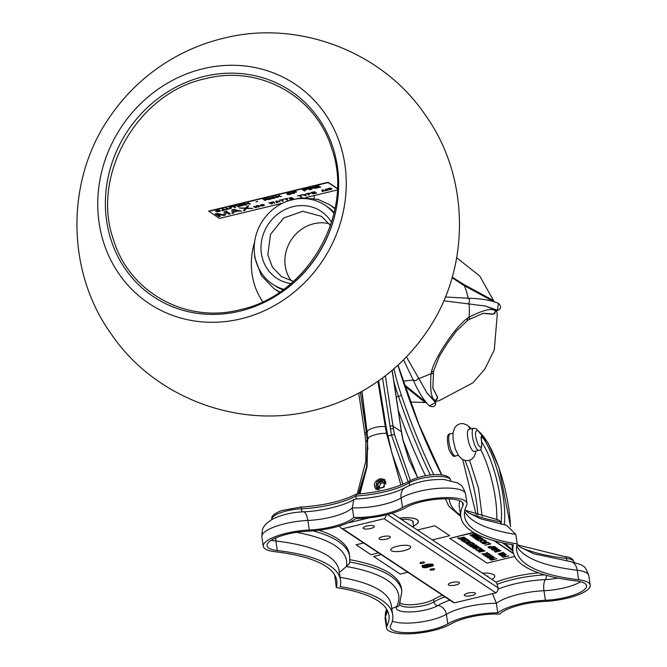 <?xml version="1.0" encoding="UTF-8"?>
<svg xmlns="http://www.w3.org/2000/svg" width="667" height="667" viewBox="0 0 667 667"><rect width="100%" height="100%" fill="white"/><g stroke="black" fill="none" stroke-linecap="round" stroke-linejoin="round"><path stroke-width="1" d="M517.233 543.905A189.069 53.001 171.4 0 0 516.725 550.792A189.069 53.001 171.4 0 0 578.664 579.756A35.276 9.888 -8.6 0 1 590.22 585.167A35.276 9.888 -8.6 0 1 544.214 601.459A35.301 9.897 171.4 0 0 499.75 614.132A35.301 9.897 171.4 0 0 450.984 623.953A35.276 9.888 -8.6 0 1 412.473 633.65A35.276 9.888 -8.6 0 1 386.543 628.022A35.276 9.888 -8.6 0 1 386.918 626.013A189.069 53.001 171.4 0 0 388.961 615.266A189.069 53.001 171.4 0 0 336.276 587.56A189.069 53.001 171.4 0 0 336.785 580.674A189.069 53.001 171.4 0 0 274.846 551.701A35.276 9.888 -8.6 0 1 263.282 546.298A35.276 9.888 -8.6 0 1 309.296 529.998A35.301 9.897 171.4 0 0 353.76 517.334A35.301 9.897 171.4 0 0 402.518 507.512A35.276 9.888 -8.6 0 1 441.037 497.815A35.276 9.888 -8.6 0 1 466.967 503.443A35.276 9.888 -8.6 0 1 466.592 505.444A189.069 53.001 171.4 0 0 464.549 516.2A189.069 53.001 171.4 0 0 517.233 543.905L515.791 534.367L506.52 525.271L480.557 518.793L467.817 512.373L464.924 509.821M462.89 505.794A31.499 8.829 -8.6 0 0 463.232 504.002A31.499 8.829 -8.6 0 0 440.078 498.983A31.499 8.829 -8.6 0 0 405.686 507.637A39.078 10.955 -8.6 0 1 355.694 518.609A39.078 10.955 -8.6 0 1 308.104 531.182A31.499 8.829 -8.6 0 0 267.017 545.731A31.499 8.829 -8.6 0 0 277.339 550.558A192.846 54.06 -8.6 0 1 340.52 580.107A192.846 54.06 -8.6 0 1 340.137 586.626A192.846 54.06 -8.6 0 1 392.696 614.699A192.846 54.06 -8.6 0 1 390.612 625.663A31.499 8.829 -8.6 0 0 390.278 627.455A31.499 8.829 -8.6 0 0 413.432 632.483A31.499 8.829 -8.6 0 0 447.824 623.82A39.078 10.955 -8.6 0 1 497.815 612.848A39.078 10.955 -8.6 0 1 545.406 600.283A31.499 8.829 -8.6 0 0 586.485 585.726A31.499 8.829 -8.6 0 0 576.171 580.899A192.846 54.06 -8.6 0 1 512.99 551.359A192.846 54.06 -8.6 0 1 513.365 544.839A192.846 54.06 -8.6 0 1 460.814 516.767A192.846 54.06 -8.6 0 1 462.89 505.794L462.381 502.393M336.276 587.56L334.776 575.071M353.76 517.334L352.318 507.787L353.843 499.491L354.802 499.174C376.613 497.757 393.405 493.88 405.202 487.56A12.615 9.972 59.3 0 0 401.075 497.974A35.276 9.888 -8.6 0 1 439.595 488.269A35.276 9.888 -8.6 0 1 465.524 493.897L466.967 503.443M356.236 499.116L355.769 496.031L356.428 494.33M500.959 524.27L500.583 521.844L498.783 520.043L465.399 510.322M300.367 507.195A2.493 0.859 87.5 0 1 300.617 507.07C323.153 505.678 341.621 501.417 356.028 494.272L356.145 494.239C378.939 492.388 396.932 487.885 410.105 480.724A2.493 1.976 59.3 0 0 409.288 482.783A22.67 6.353 -8.6 0 1 434.034 476.555A22.67 6.353 -8.6 0 1 450.692 480.165L450.725 480.382M497.815 612.848L496.373 603.31L492.546 593.672M339.353 572.394L346.406 566.533A201.684 56.537 171.4 0 0 296.498 532.341M538.527 572.87A51.684 14.491 171.4 0 0 495.906 582.158M313.09 530.865A205.461 57.595 171.4 0 1 349.741 556.703L349.375 554.277A205.461 57.595 171.4 0 0 318.893 530.248M442.404 595.214A51.684 14.491 171.4 0 0 433.633 599.45A18.893 5.294 -8.6 0 1 415.866 604.394A18.893 5.294 -8.6 0 1 400.267 603.093M349.825 562.056A205.461 57.595 171.4 0 1 401.909 591.304L401.542 588.869A205.461 57.595 171.4 0 0 349.958 559.713M413.482 526.096A21.544 6.036 171.4 0 0 416.808 519.451A21.544 6.036 171.4 0 0 399.391 518.101M349.741 556.703L349.666 563.14L346.406 566.533A201.684 56.537 171.4 0 1 396.548 606.92A8.838 8.321 26.7 0 0 391.821 608.904M376.105 489.27C372.82 484.801 374.137 481.282 380.065 478.706L384.309 479.29L384.284 486.977L375.788 489.086M382.55 377.956L391.471 435.051L408.187 481.799M360.355 392.213L366.675 434.075L367.892 449.308M366.7 466.4L358.354 494.089M510.43 526.638A65.558 18.618 76.4 0 0 477.339 430.332C474.612 431.157 474.862 435.951 478.089 444.722C481.257 449.183 482.316 447.34 481.282 439.194A3.135 0.892 -103.6 0 1 482.083 436.685A55.411 15.741 -103.6 0 1 504.235 524.879M480.582 449.316A52.918 15.033 -103.6 0 1 496.732 519.676M468.909 429.406A11.331 3.218 76.4 0 0 468.434 441.17A11.331 3.218 76.4 0 0 474.22 451.426L478.931 450.283A11.331 3.218 76.4 0 1 473.153 440.028A11.331 3.218 76.4 0 1 473.62 428.264L468.909 429.406M392.104 370.352L401.409 431.749A158.721 145.539 -56.5 0 0 401.526 432.433A158.721 145.539 -56.5 0 0 401.868 434.559A158.721 145.539 -56.5 0 0 402.76 439.345L417.592 477.605M401.476 432.158A2.493 0.7 171.4 0 0 401.559 431.933A2.493 0.7 171.4 0 0 401.417 431.749L393.013 426.188A158.721 145.539 -56.5 0 0 393.13 426.872A158.721 145.539 -56.5 0 0 393.463 428.906A158.721 145.539 -56.5 0 0 394.606 434.909L410.388 480.557M398.282 410.422A282.233 80.157 76.4 0 0 425.463 475.754M366.358 431.908L364.857 432.975M399.441 518.134A21.419 6.003 -8.6 0 1 416.675 519.476A21.419 6.003 -8.6 0 1 413.473 526.046M413.023 523.078A16.392 4.594 171.4 0 0 413.257 522.044A16.392 4.594 171.4 0 0 401.376 519.418M482.433 573.153A17.901 5.019 -8.6 0 1 491.896 579.431M488.002 576.855L487.894 576.113L486.71 575.996M339.495 525.955A5.061 4.636 -56.5 0 0 341.179 528.097A5.061 4.636 -56.5 0 0 342.696 528.723L454.494 602.851L495.906 592.855A5.061 4.636 123.5 0 0 498.032 587.877L498.024 587.81A5.119 1.451 76.4 0 0 495.589 581.882L392.096 513.256M454.494 602.851A5.061 4.636 123.5 0 1 452.976 602.218L341.179 528.097M368.976 517.867L347.849 522.97M431.999 564.29A2.56 0.717 -8.6 0 1 432.099 564.282L423.078 565.499M342.696 528.723L384.109 518.726A5.061 4.636 -56.5 0 0 386.26 514.849M459.188 582.458A5.67 1.592 -8.6 0 1 459.505 582.883A5.67 1.592 -8.6 0 1 454.977 585.159A5.67 1.592 -8.6 0 1 448.624 585.009A5.67 1.592 -8.6 0 1 448.299 584.584A5.67 1.592 -8.6 0 1 452.835 582.308A5.67 1.592 -8.6 0 1 459.188 582.458M475.154 593.046A5.67 1.592 -8.6 0 1 475.479 593.472A5.67 1.592 -8.6 0 1 470.952 595.748A5.67 1.592 -8.6 0 1 464.599 595.598A5.67 1.592 -8.6 0 1 464.274 595.172A5.67 1.592 -8.6 0 1 468.801 592.896A5.67 1.592 -8.6 0 1 475.154 593.046M374.004 525.98A5.67 1.592 -8.6 0 1 374.329 526.405A5.67 1.592 -8.6 0 1 369.801 528.681A5.67 1.592 -8.6 0 1 363.44 528.531A5.67 1.592 -8.6 0 1 363.123 528.106A5.67 1.592 -8.6 0 1 367.65 525.829A5.67 1.592 -8.6 0 1 374.004 525.98M389.978 536.568A5.67 1.592 -8.6 0 1 390.303 537.002A5.67 1.592 -8.6 0 1 385.768 539.269A5.67 1.592 -8.6 0 1 379.415 539.119A5.67 1.592 -8.6 0 1 379.098 538.694A5.67 1.592 -8.6 0 1 383.625 536.418A5.67 1.592 -8.6 0 1 389.978 536.568M422.128 565.291C427.647 566.308 430.932 565.849 431.991 563.898M422.103 566.6L423.228 567.375L425.955 567.692A5.211 1.459 -8.6 0 1 422.803 567.434L422.111 566.717L422.711 565.691M384.109 518.726L495.906 592.855M425.955 567.692L432.783 565.975L433.475 564.999C432.683 564.057 430.348 563.865 426.48 564.424L422.469 565.849L422.803 567.434M433.392 564.874L422.111 566.566M431.065 564.14L424.237 565.024M432.9 565.891L422.795 567.208M432.049 564.265L423.245 565.416M410.063 546.165A10.08 2.826 -8.6 0 1 410.639 546.923A10.08 2.826 -8.6 0 1 402.576 550.975A10.08 2.826 -8.6 0 1 391.271 550.7A10.08 2.826 -8.6 0 1 390.695 549.942A10.08 2.826 -8.6 0 1 398.758 545.898A10.08 2.826 -8.6 0 1 410.063 546.165M423.011 563.248A2.309 0.65 171.4 0 0 424.479 562.289A2.309 0.65 171.4 0 0 421.469 562.231A2.309 0.65 171.4 0 0 419.968 562.973A2.309 0.65 171.4 0 0 423.011 563.248M431.566 568.918A2.309 0.65 -8.6 0 1 434.567 568.984A2.309 0.65 -8.6 0 1 433.1 569.943A2.309 0.65 -8.6 0 1 430.065 569.668A2.309 0.65 -8.6 0 1 431.566 568.918M385.926 484.009L384.059 480.774L385.893 484.15M384.059 480.774L383.05 480.073A5.211 4.777 -56.5 0 0 376.555 483.308A5.211 4.777 -56.5 0 0 379.281 489.736M383.242 487.46L384.484 484.067L382.333 481.482L378.948 482.299L377.705 485.701L379.848 488.277L383.242 487.46M380.515 488.119L377.705 485.701M379.381 486.81L380.624 483.408L378.948 482.299M380.624 483.408L384.017 482.591M378.364 489.803L376.822 481.983L385.167 480.057M383.05 480.073L386.043 482.008M377.214 489.678L375.821 485.759M443.763 300.775L485.576 306.061L495.273 309.897L495.398 311.181C492.705 307.695 483.925 309.663 469.068 317.092L467.617 318.084C455.344 326.747 434.684 357.529 431.374 372.044L431.007 373.753A2.493 1.342 9.9 0 0 433.233 372.803L433.233 372.803A2.493 1.342 9.9 0 0 433.225 372.503M437.485 397.565A2.493 0.759 166.1 0 0 437.552 397.307L435.859 400.292A2.493 0.667 -107.1 0 1 435.593 400.217A80.974 74.254 123.5 0 1 434.359 400.584L427.088 393.13L406.445 356.845M493.964 301.717L464.315 285.684A66.892 61.339 123.5 0 1 468.159 298.232C481.224 298.541 491.321 300.25 498.449 303.352L497.432 310.238L485.576 306.061M498.449 303.352C501.517 306.311 501.301 308.638 497.79 310.33L497.79 310.33A3.585 1.051 -103.6 0 1 497.432 310.238L495.506 310.705M492.479 314.149L493.238 314.04A2.493 0.767 81.8 0 0 493.438 314.09A2.493 0.767 81.8 0 0 493.663 313.932M482.825 313.357L492.071 314.207M426.088 402.301L404.319 384.676M432.766 387.619L437.427 397.132A2.493 2.268 -51.4 0 1 435.593 400.217C431.441 399.791 429.907 390.97 431.007 373.753L418.442 378.773M452.218 277.189L464.265 284.709A2.493 0.667 -62.1 0 1 464.315 285.684L452.051 277.772M461.822 284.167L462.564 284.701M493.955 301.684A2.493 2.251 -58.8 0 0 492.988 300.308L464.265 284.709M468.751 319.61A2.493 1.334 -122.2 0 0 469.034 319.501L483.283 313.257L493.238 314.04A2.493 2.268 -61.4 0 0 495.398 311.181A80.974 74.254 123.5 0 0 495.273 309.897M467.617 318.084L467.325 320.544L469.034 319.501A2.493 1.334 -122.2 0 0 469.068 317.092A66.892 61.339 -56.5 0 0 468.968 303.543M431.374 372.044L433.55 371.144L439.436 356.145L447.249 343.505L456.161 331.307L467.6 320.443M426.555 402.534L424.654 402.101A2.493 2.251 -54.1 0 0 426.221 402.468M437.269 396.173L437.552 397.307A2.493 0.759 166.1 0 0 437.427 397.132L432.85 388.086L433.55 371.144M435.176 400.342L435.493 402.451L429.54 406.011C433.392 407.504 435.451 406.411 435.726 402.743L435.726 402.743A3.585 1.034 171.5 0 0 435.493 402.451L427.088 393.13M429.54 406.011L429.54 406.011C423.912 400.642 418.476 391.979 413.215 380.04L403.56 359.796M434.359 400.584L434.851 400.433M203.101 68.726A131.766 120.819 -56.5 0 0 99.2 223.412A131.766 120.819 -56.5 0 0 240.929 318.843A131.766 120.819 123.5 0 0 344.831 164.157A131.766 120.819 123.5 0 0 203.101 68.726M334 213.373A47.382 43.447 -56.5 0 0 325.054 205.253A47.382 43.447 -56.5 0 0 275.563 207.362A47.382 43.447 -56.5 0 0 254.711 255.394A47.382 43.447 -56.5 0 0 272.686 284.234L274.862 285.668A47.382 43.447 -56.5 0 0 282.966 289.803M272.686 284.234A47.382 43.447 -56.5 0 0 283.65 289.311M334.184 212.556A47.382 43.447 -56.5 0 0 327.222 206.695L325.054 205.253M290.945 283.567A40.145 36.81 123.5 0 1 261.447 253.768A40.145 36.81 123.5 0 1 286.201 209.004A40.145 36.81 123.5 0 1 331.541 222.328M293.48 281.349L281.541 276.655L272.378 267.175L267.817 254.644L270.56 234.325L283.692 218.001L302.826 211.256L321.519 216.358L330.49 225.529M329.231 223.687A36.176 33.167 -56.5 0 0 285.276 266.216A36.176 33.167 -56.5 0 0 291.296 280.907M417.367 530.015L434.826 525.804L449.733 535.684L432.274 539.895M378.531 552.86L370.96 554.686L356.053 544.806L363.623 542.98M407.812 572.278L400.242 574.104L373.62 556.453L381.19 554.627M337.319 188.394L328.081 182.266L208.721 211.064L219.418 218.426L282.591 203.185M305.644 197.624L337.252 190.003M337.31 188.661L328.131 182.575L208.771 211.364M220.935 210.864L216.817 211.514L216.225 210.805L218.893 209.93L215.374 211.089L217.484 211.856L220.935 210.864M226.963 209.68L222.153 209.029L222.286 210.805L225.279 209.621L226.963 209.68M231.516 208.154L230.098 207.112L229.398 207.279L230.774 208.296L229.506 208.838L225.896 208.129L227.947 209.171L231.516 208.154M235.693 205.961L231.04 206.887L233.117 206.578L234.909 207.762L235.609 207.595L233.817 206.411L235.693 205.961M238.411 206.92L239.12 206.745L237.11 205.419L236.41 205.594L238.411 206.92M240.854 204.519L238.694 205.311L239.695 206.186L244.139 205.111L243.071 204.41L240.854 204.519M245.656 205.169L246.365 205.002L244.614 203.844L250.333 204.044L248.332 202.718L247.632 202.885L249.333 204.01L244.714 203.585L243.655 203.844L245.656 205.169M255.945 201.843L257.796 201.592L255.945 201.843M265.758 200.317L264.866 199.725L269.501 199.416L267.467 199.024L267.851 198.433L265.866 198.483L263.056 199.166L265.057 200.492L265.758 200.317M270.435 199.191L271.135 199.024L269.135 197.699L268.434 197.866L270.435 199.191M302.443 189.661L304.444 190.987L305.144 190.82L304.21 190.195L307.245 189.47L303.402 189.661L306.653 188.644L302.443 189.661M309.588 189.745L310.288 189.578L308.287 188.252L307.587 188.419L309.588 189.745M273.612 196.965L270.835 197.557L275.054 197.499L271.519 198.433L273.712 198.407L275.93 197.449L271.719 197.615L273.612 196.965M277.33 197.532L278.031 197.357L277.355 196.907L277.872 196.515L281.541 196.515L278.239 196.231L279.54 195.189L277.013 196.682L276.03 196.031L275.329 196.206L277.33 197.532M288.886 192.93L286.735 193.722L287.735 194.597L289.953 194.489L292.171 193.522L291.112 192.821L288.886 192.93M293.697 193.58L294.397 193.413L293.455 192.796L296.498 192.063L292.646 192.254L296.156 191.412L291.696 192.254L293.697 193.58M311.923 189.186L311.03 188.594L313.015 188.111L315.666 188.286L313.632 187.886L314.182 187.41L313.248 187.21L309.221 188.027L311.222 189.353L311.923 189.186M320.81 187.043L317.042 187.719L316.366 187.269L319.401 186.535L315.558 186.727L318.809 185.718L314.599 186.727L316.6 188.061L320.81 187.043M225.621 214.999L225.746 212.123L228.898 214.215L230.298 213.874L226.296 211.222L224.195 211.731L224.262 214.949L217.175 213.423L215.074 213.924L219.076 216.583L220.485 216.241L217.334 214.157L223.753 215.458L225.621 214.999M241.521 211.172L233.775 209.413L231.908 209.872L232.166 213.423L233.567 213.09L233.483 212.181L238.161 211.055L241.521 211.172M246.448 208.521L252.735 208.463L246.723 208.062L248.733 205.811L247.332 206.145L245.681 208.012L239.386 208.062L245.314 208.404L243.388 210.714L244.789 210.38L246.448 208.521M255.845 207.712L256.436 207.57L254.435 206.245L253.543 206.728L255.845 207.712M256.045 206.587L258.387 207.062L260.147 206.253L257.662 205.503L256.095 205.995L256.045 206.587M260.305 205.369L262.139 206.045L264.524 205.194L262.665 204.41L260.305 205.369M271.561 203.919L272.353 203.727L271.527 202.468L274.737 203.152L273.537 201.634L272.936 201.776L273.87 202.943L271.544 202.118L270.752 202.309L271.486 203.518L268.759 202.785L271.561 203.919M280.307 201.809L275.921 201.059L276.33 202.768L278.806 201.709L280.307 201.809M283.1 199.516L279.106 200.292L280.907 200.05L282.7 201.234L283.292 201.092L281.507 199.908L283.1 199.516M287.677 198.416L283.683 199.191L285.484 198.941L287.277 200.133L287.869 199.983L286.085 198.799L287.677 198.416M291.329 197.69L288.953 198.182L292.705 198.241L289.703 199.041L291.654 199.074L293.472 198.216L289.978 198.324L291.329 197.69M301.501 195.081L297.507 195.848L299.308 195.606L301.1 196.798L301.701 196.648L299.908 195.464L301.501 195.081M305.253 194.872L305.861 193.839L304.786 194.831L302.084 194.747L305.678 195.689L306.27 195.548L305.253 194.872M310.98 193.18L306.662 193.647L308.663 194.972L309.255 194.831L308.362 194.23L310.98 193.18M316.717 193.03L313.482 193.58L312.798 193.13L315.383 192.505L311.989 192.588L314.716 191.704L311.139 192.563L313.14 193.889L316.717 193.03M326.263 190.72L321.878 189.97L322.286 191.687L322.77 191.104L326.263 190.72M327.655 190.387L328.256 190.245L326.255 188.919L325.363 189.403L327.655 190.387M329.281 189.57L331.04 189.57L331.983 188.844L330.674 188.161L328.539 188.369L327.589 188.903L328.189 189.295L331.441 188.936L329.281 189.57M331.966 188.828L330.565 189.495M328.748 189.153L327.589 188.919M331.416 188.911L331.174 188.503L329.74 189.036M330.69 188.436L330.082 188.127M329.089 188.236L328.147 188.836M222.886 210.047L222.795 209.029L224.996 209.538L222.886 210.047M239.753 205.052L242.054 204.577L243.397 205.253L240.72 206.02L239.428 205.478L239.753 205.052M267.142 198.908L264.616 199.558L263.974 199.133L267.142 198.908M287.785 193.472L290.087 192.988L291.429 193.663L288.753 194.43L287.469 193.889L287.785 193.472M313.307 187.777L310.772 188.419L310.138 188.002L313.307 187.777M233.375 211.898L233.183 209.872L237.585 210.889L233.375 211.898M256.578 206.495L257.779 205.669L259.621 206.261L258.271 206.895L256.578 206.495M261.256 205.636L260.947 204.977L262.148 204.611L263.999 205.203L261.256 205.636M276.747 202.051L276.488 201.075L278.539 201.626L276.747 202.051M310.255 193.505L308.104 194.064L307.47 193.638L310.255 193.505M322.703 190.97L322.444 189.987L324.487 190.537L322.703 190.97M330.632 188.402L329.506 189.095L328.114 188.894L330.632 188.402M216.15 210.905L219.535 209.938M220.852 210.722L217.459 211.672L215.408 211.005M222.92 210.038L222.269 210.622M226.555 209.588L224.921 209.521M222.861 209.863L222.77 208.879M224.596 209.446L222.836 208.863M230.715 208.154L229.581 207.237M231.457 208.054L228.556 208.988L226.08 208.087M235.401 207.454L233.091 206.395L231.216 206.845M235.484 205.82L234 206.361M238.903 206.612L236.593 205.544M244.08 205.011L240.712 206.061L238.661 205.394M243.338 205.111L242.029 204.394L239.411 205.303M250.125 203.902L244.906 203.869M249.024 203.802L247.816 202.843M246.156 204.861L243.839 203.802M256.128 201.801L257.587 201.451M269.068 199.333L266.825 199.066L265.049 199.683M265.549 200.183L263.24 199.116M265.925 198.474L264.157 199.091M267.217 198.649L266.767 198.357M270.927 198.883L268.618 197.824M275.071 197.515L270.877 197.524M275.855 197.39L271.878 198.341M274.02 196.757L271.669 197.415M280.965 196.465L277.847 196.331L277.464 196.823M279.173 195.273L278.447 196.073M277.822 197.224L275.513 196.156M292.113 193.422L288.744 194.472L286.702 193.814M291.371 193.522L290.062 192.805L287.444 193.713M296.29 191.921L293.638 192.746M295.948 191.271L292.83 192.213M294.189 193.272L291.871 192.213M307.037 189.328L304.394 190.153M306.695 188.678L303.585 189.62M304.936 190.679L302.626 189.62M310.08 189.445L307.77 188.377M315.233 188.194L312.99 187.927L311.214 188.544M311.714 189.044L309.405 187.986M312.089 187.335L310.322 187.952M313.382 187.51L312.923 187.227M319.193 186.393L316.55 187.227M318.851 185.743L315.733 186.685M320.602 186.902L316.575 187.877L314.782 186.685M230.09 213.74L228.864 214.032L225.713 211.939L225.596 214.824L223.728 215.274L217.684 214.224M220.268 216.108L219.051 216.4L215.258 213.882M241.112 211.08L238.127 210.872L233.458 211.998L233.542 212.906L232.158 213.24M233.35 211.714L233.15 209.688L237.185 210.789M248.491 205.87L246.873 207.896M245.148 208.396L239.987 207.921M252.126 208.421L246.415 208.337L244.764 210.197L243.588 210.48M256.228 207.429L253.635 206.62M257.854 206.903L255.911 206.253M260.105 206.128L258.863 206.787M257.154 205.594L256.47 206.211M259.546 206.17L258.171 205.478M262.231 205.853L260.288 205.194M264.482 205.069L263.24 205.728M261.531 204.536L260.847 205.161M263.924 205.111L262.548 204.419M274.612 202.993L271.652 202.51M273.678 202.701L273.036 201.751M271.344 203.285L270.819 202.293M272.244 203.568L269.026 202.726M276.88 202.451L276.305 202.585L275.938 201.059M279.932 201.709L278.464 201.601M278.164 201.526L276.53 200.909M279.29 200.25L280.882 199.867L283.083 200.95M282.891 199.383L281.691 199.858M283.867 199.15L285.459 198.766L287.66 199.85M287.46 198.274L286.26 198.758M292.738 198.266L289.003 198.141M293.413 198.174L290.037 198.966M291.654 197.499L289.695 198.066M297.69 195.815L299.283 195.423L301.492 196.515M301.292 194.939L300.092 195.423M306.061 195.406L302.601 194.622M305.703 193.872L305.319 194.756M309.046 194.689L306.837 193.597M310.947 193.155L308.546 194.189M309.096 193.063L307.654 193.597M315.174 192.363L312.981 193.08M314.766 191.729L312.173 192.546M316.508 192.888L313.106 193.713L311.314 192.521M322.836 191.362L322.261 191.504L321.894 189.97M325.888 190.629L324.42 190.52M324.12 190.437L322.486 189.828M328.047 190.103L325.446 189.295M280.99 203.568A72.028 66.05 -56.5 0 0 279.281 204.952M254.594 242.188A72.028 66.05 -56.5 0 0 262.715 301.726M313.915 198.391A4.486 4.11 -56.5 0 0 314.099 195.589M473.312 534.701L473.762 534.025L475.187 534.325L474.937 534.917L475.996 534.317L473.628 533.833L472.328 534.375L472.178 535.242L470.927 535.276L470.777 534.634L469.91 535.142L472.978 535.234L473.312 534.701L471.519 535.401L469.96 535.101M473.036 534.35L474.179 533.817L475.171 534.309M475.93 534.192L474.846 534.692M513.432 553.368L494.539 540.837M473.453 532.366L450.058 538.327M514.691 556.436L487.027 563.115L449.758 538.402L473.837 532.591M493.83 540.637L513.54 553.71M491.471 558.721L490.128 559.346L491.22 560.172L496.832 558.821L494.072 559.254L491.471 558.721M494.956 557.579L489.811 558.587L493.288 556.47L487.677 557.82L492.696 556.837L489.345 558.929L494.956 557.579M489.853 556.245L491.287 555.144L489.128 556.303L485.676 556.495L488.778 556.503L487.344 557.604L489.378 556.47L492.955 556.245L489.853 556.245M487.852 554.919L489.286 553.818L487.127 554.977L483.675 555.169L486.777 555.177L485.343 556.278L487.377 555.144L490.954 554.919L487.852 554.919M485.843 553.585L487.277 552.484L485.126 553.652L481.674 553.843L484.776 553.843L483.342 554.944L485.376 553.818L488.953 553.593L485.843 553.585M484.942 550.942L479.081 552.126L484.942 550.942M484.359 550.55L479.214 551.567L482.691 549.45L477.08 550.8L482.108 549.816L478.748 551.909L484.359 550.55M479.94 548.374L479.548 548.658L481.024 549.091L480.198 549.516L477.088 550.042L476.555 549.158L475.621 549.716L477.464 550.292L481.007 549.516L481.691 548.783L479.94 548.374M478.731 546.823L473.787 548.616L480.398 547.924L478.547 547.991L477.714 547.44L478.731 546.823M478.397 546.598L473.253 547.615L476.73 545.489L471.119 546.848L476.146 545.856L472.786 547.949L478.397 546.598M469.693 545.798L470.785 546.623L476.396 545.273L474.02 544.447L469.693 545.798M472.895 542.946L472.178 543.121L473.428 543.947L471.519 544.414L470.435 543.688L469.718 543.863L470.802 544.58L469.251 544.956L467.284 544.305L468.784 545.298L474.395 543.947L472.895 542.946M466.9 543.071L466.075 543.497L467.617 543.772L469.36 543.196L469.476 542.304L470.927 542.288L471.01 543.105L472.061 542.504L469.701 542.021L468.401 542.563L468.559 543.313L466.9 543.071M468.259 540.637L467.625 540.754L469.343 541.354L468.526 541.779L465.408 542.304L464.882 541.412L463.94 541.979L465.783 542.554L468.776 541.946L470.102 541.204L468.259 540.637M467.225 539.186L466.508 539.361L467.759 540.187L465.849 540.654L464.766 539.928L464.049 540.103L465.132 540.82L463.582 541.195L461.614 540.545L463.115 541.537L468.726 540.187L467.225 539.186M466.892 538.969L461.747 539.978L465.216 537.86L459.613 539.211L464.632 538.227L461.281 540.32L466.892 538.969M458.287 537.802L457.695 537.944L459.28 538.994L459.871 538.853L459.204 538.402L464.215 537.193L458.954 538.244L458.287 537.802M508.763 555.944L505.886 556.411L504.802 555.686L504.094 555.861L505.177 556.578L503.618 556.953L501.659 556.295L503.16 557.295L508.763 555.944M500.317 555.411L502.593 555.736L506.353 554.452L503.994 553.96L501.009 554.686L500.317 555.411M504.677 553.235L502.176 553.835L501.467 553.368L503.343 552.343L498.232 553.918L499.316 554.752L504.677 553.235M494.305 551.317L495.398 552.151L501.009 550.8L498.633 549.975L494.305 551.317M497.34 548.366L492.396 550.158L499.008 549.466L497.157 549.541L496.323 548.983L497.34 548.366M495.839 547.365L490.837 548.049L495.006 546.815L489.395 548.166L495.406 547.624L491.396 549.5L497.007 548.141L492.338 549.041L495.839 547.365M488.511 546.723L487.969 547.115L489.061 547.949L494.672 546.598L488.511 546.723M484.934 545.214L490.795 544.022L489.295 543.03L488.577 543.196L489.828 544.03L484.934 545.214M482.349 543.497L484.617 543.813L488.377 542.529L486.018 542.046L483.033 542.763L482.349 543.497M484.534 540.629L484.15 540.912L485.618 541.346L484.792 541.771L481.682 542.296L481.149 541.412L480.215 541.971L482.058 542.546L485.601 541.771L486.285 541.037L484.534 540.629M483.325 539.078L478.381 540.87L484.992 540.178L483.15 540.245L482.316 539.695L483.325 539.078M476.396 539.011L475.796 539.153L477.38 540.203L477.981 540.062L477.314 539.62L482.324 538.411L477.063 539.453L476.396 539.011M481.074 537.577L475.212 538.769L481.074 537.577M473.878 537.885L476.155 538.202L479.915 536.918L477.555 536.435L474.571 537.152L473.878 537.885M478.489 535.868L473.345 536.885L476.822 534.759L471.21 536.11L476.238 535.126L472.878 537.218L478.489 535.868M492.321 558.854L493.355 559.43L491.571 559.863L490.779 559.338L492.321 558.854M478.031 548.082L474.437 548.607L477.28 547.582L478.031 548.082M475.429 545.281L471.252 546.29L470.452 545.648L474.029 544.672L475.429 545.281M501.659 555.544L501.1 554.961L503.602 554.244L505.594 554.594L501.659 555.544M500.417 553.427L501.459 554.01L499.666 554.444L498.874 553.918L500.417 553.427M500.042 550.8L495.864 551.809L495.064 551.175L498.641 550.2L500.042 550.8M496.64 549.625L493.038 550.158L495.889 549.133L496.64 549.625M490.162 546.623L491.195 547.207L489.411 547.64L488.611 547.115L490.162 546.623M483.683 543.63L483.125 543.046L485.626 542.329L487.619 542.68L483.683 543.63M482.625 540.337L479.031 540.862L481.874 539.836L482.625 540.337M475.221 538.011L474.662 537.427L477.163 536.71L479.156 537.06L475.221 538.011M496.623 558.679L491.195 559.988L490.178 559.296M493.146 559.296L492.296 558.671L490.812 559.196M493.488 556.603L490.578 558.212M491.921 557.02L487.86 557.779M494.747 557.437L489.111 558.612M492.246 556.111L489.353 556.286L487.227 557.362M491.371 555.202L490.22 556.036M490.245 554.777L487.352 554.961L485.226 556.036M489.37 553.877L488.219 554.711M488.236 553.452L485.351 553.635L483.225 554.711M487.369 552.543L486.218 553.385M484.734 550.8L479.265 552.084M482.9 549.583L479.99 551.192M481.332 550L477.264 550.759M484.15 550.417L478.514 551.584M480.965 548.949L479.498 548.457M481.724 548.841L477.997 550.05L475.646 549.65M480.165 547.774L477.555 548.149M474.462 548.599L473.945 548.557M478.798 546.865L477.88 547.382M477.797 547.932L477.255 547.399L475.304 548.299M476.938 545.631L474.029 547.24M475.371 546.048L471.302 546.798M478.189 546.456L472.553 547.632M476.188 545.131L470.76 546.44L469.726 545.723M475.221 545.139L473.562 544.522L470.485 545.614M473.22 543.813L472.361 543.08M470.594 544.447L469.901 543.822M474.187 543.805L468.759 545.114L467.467 544.255M469.385 542.888L467.592 543.588L466.033 543.288M471.236 542.496L470.252 542.004L469.118 542.546M472.003 542.379L470.919 542.88M469.293 541.204L467.817 540.712M470.043 541.095L466.316 542.313L463.974 541.904M467.55 540.053L466.683 539.32M464.924 540.687L464.224 540.062M468.517 540.045L463.081 541.354L461.789 540.495M465.424 537.994L462.514 539.603M463.857 538.419L459.788 539.169M466.675 538.828L461.047 540.003M459.663 538.711L457.87 537.902M464.007 537.06L459.388 538.361M504.961 556.445L504.269 555.819M508.554 555.803L503.126 557.112L501.834 556.253M506.295 554.335L502.568 555.553L500.258 555.177M505.536 554.444L504.094 553.977L501.017 555.069M503.452 552.418L501.617 553.302M504.719 553.26L499.291 554.569L498.274 553.877M501.251 553.868L500.392 553.243L498.908 553.777M500.8 550.659L495.373 551.968L494.339 551.25M499.833 550.667L498.174 550.05L495.097 551.142M498.774 549.316L496.165 549.7M493.063 550.15L492.554 550.1M497.399 548.407L496.481 548.933M496.406 549.475L495.864 548.949L493.913 549.841M494.572 547.74L489.578 548.124M496.798 548.007L491.179 549.191M495.99 547.465L493.713 548.524M495.047 546.84L492.596 547.624M494.464 546.456L489.036 547.765L488.019 547.073M490.987 547.065L490.137 546.448L488.653 546.973M489.62 543.888L488.753 543.155M490.587 543.888L485.117 545.164M488.319 542.421L484.592 543.63L482.291 543.255M487.56 542.529L486.118 542.054L483.041 543.146M485.559 541.204L484.092 540.712M486.318 541.095L482.591 542.304L480.248 541.904M484.767 540.028L482.158 540.403M479.056 540.854L478.547 540.812M483.392 539.111L482.474 539.636M482.399 540.187L481.849 539.653L479.898 540.553M477.772 539.92L475.98 539.111M482.116 538.269L477.497 539.578M480.865 537.444L475.396 538.728M479.856 536.81L476.13 538.019L473.82 537.644M479.098 536.918L477.655 536.443L474.579 537.535M477.03 534.892L474.12 536.51M475.463 535.318L471.394 536.068M478.281 535.726L472.645 536.902M578.664 579.756L577.222 570.218A35.276 9.888 -8.6 0 1 588.778 575.621L590.22 585.167M516.775 545.906A189.069 53.001 171.4 0 0 577.222 570.218A12.615 8.463 96.7 0 0 570.36 561.514L534.184 553.91L520.102 547.048L517.092 544.414M386.718 609.279L385.101 618.484A35.276 9.888 -8.6 0 1 385.476 616.475A189.069 53.001 171.4 0 0 387.46 610.613M386.918 626.013L385.476 616.475A12.615 11.873 26.7 0 1 386.543 609.638M334.834 578.014A189.069 53.001 171.4 0 0 335.284 576.021M353.843 499.491C347.365 504.502 322.378 511.347 303.335 511.797C291.07 512.423 280.557 515.016 271.777 519.585C267.1 522.736 264.541 525.046 264.09 526.496C262.723 527.48 261.973 530.899 261.839 536.76A35.276 9.888 -8.6 0 1 307.854 520.46A35.301 9.897 171.4 0 0 352.318 507.787A35.301 9.897 171.4 0 0 401.075 497.974L402.518 507.512M309.296 529.998L307.854 520.46A12.615 4.344 87.5 0 0 303.335 511.797M464.607 511.314A189.069 53.001 171.4 0 0 515.791 534.367M301.976 511.872L301.509 508.788A2.493 0.859 87.5 0 0 300.617 507.07L281.774 510.53C274.137 513.457 270.86 516.358 271.953 519.251A22.67 6.353 -8.6 0 1 301.509 508.788A47.907 13.432 171.4 0 0 355.769 496.031A47.907 13.432 171.4 0 0 409.288 482.783L409.671 485.309M468.492 512.856A201.684 56.537 171.4 0 0 500.583 521.844M566.925 561.08L566.525 558.421A22.67 6.353 -8.6 0 1 573.945 561.889L573.979 562.098M520.669 547.449A201.684 56.537 171.4 0 0 566.525 558.421A2.493 1.676 96.7 0 0 565.166 556.695L517.567 544.914M580.707 581.724A31.499 8.829 -8.6 0 1 543.964 590.737A39.078 10.955 171.4 0 0 496.373 603.31A39.078 10.955 171.4 0 0 446.381 614.282A31.499 8.829 -8.6 0 1 418.718 622.294A31.499 8.829 -8.6 0 1 392.321 621.169M545.406 600.283L543.964 590.737A8.838 3.043 -92.5 0 1 545.481 579.59A47.907 13.432 171.4 0 0 498.049 589.128M447.824 623.82L446.381 614.282A8.838 6.987 -120.7 0 0 437.702 605.594A22.67 6.353 -8.6 0 1 410.864 611.922A22.67 6.353 -8.6 0 1 396.548 606.92A3.777 3.56 26.7 0 0 399.375 605.036L401.909 591.304M392.696 614.699L391.254 605.161A192.846 54.06 171.4 0 0 340.095 577.314M277.339 550.558L275.896 541.02A31.499 8.829 -8.6 0 1 271.361 540.195M340.52 580.107L339.078 570.568A192.846 54.06 171.4 0 0 275.896 541.02A8.838 5.928 -83.3 0 1 275.821 537.91M459.738 500.75A192.846 54.06 171.4 0 0 459.371 507.22L460.814 516.767M449.224 498.874A201.684 56.537 171.4 0 0 460.58 515.199M557.812 578.039A22.67 6.353 -8.6 0 1 545.481 579.59A3.777 1.301 -92.5 0 0 546.19 575.288M505.561 543.43A201.684 56.537 171.4 0 0 512.748 549.791M449.875 600.167A47.907 13.432 171.4 0 0 437.702 605.594A3.777 2.985 -120.7 0 1 434 601.876L433.633 599.45M544.806 574.887A51.684 14.491 171.4 0 0 497.082 584.284M444.856 596.84A51.684 14.491 171.4 0 0 434 601.876A18.893 5.294 -8.6 0 1 414.174 607.02A18.893 5.294 -8.6 0 1 399.633 604.51M377.906 381.299L385.309 426.613L386.235 427.489L378.623 380.799L386.151 426.972M361.981 391.312L366.95 431.04C372.361 427.605 378.481 426.13 385.309 426.613L386.501 433.358L387.444 434.192L386.268 427.213M361.797 391.412L367.667 437.902C373.303 434.684 379.581 433.175 386.501 433.358L400.892 485.067M359.129 494.022L366.542 467.517L367.667 437.902L367.075 466.575L359.955 493.955M366.95 431.04L367.65 431.974M367.667 437.902L368.384 438.794M394.606 434.909A2.493 0.742 168.1 0 0 391.471 435.051L387.886 435.918M367.642 441.129L367.475 441.179A2.493 0.659 174.9 0 0 365.824 441.963L365.833 461.139L357.162 494.172M367.609 440.645L367.434 440.704A2.493 0.659 174.7 0 0 365.783 441.487L365.824 441.963M441.662 474.946A269.618 76.572 -103.6 0 1 397.907 365.224M385.384 375.804L392.98 425.93M393.939 368.776A73.112 20.769 76.4 0 0 401.276 394.939A279.731 79.448 76.4 0 0 433.842 474.796M477.864 515.116A52.918 15.033 76.4 0 0 464.916 460.455M481.857 442.213A52.918 15.033 -103.6 0 1 500.942 524.212M476.071 450.975L474.42 456.361L471.736 459.229L468.934 460.472L465.874 460.639L462.189 459.296L458.387 455.419L455.219 448.666L453.068 439.103L453.01 432.966L454.677 427.772L457.379 424.937L460.055 423.762L463.257 423.603L467.075 425.062A7.554 6.928 123.5 0 1 469.843 429.173M458.287 455.269L455.444 455.953A11.331 3.218 -103.6 0 1 449.658 445.698A11.331 3.218 -103.6 0 1 450.133 433.934L452.976 433.25M482.083 436.685A2.493 2.009 142.8 0 1 481.291 438.569M393.914 381.516A75.613 21.477 76.4 0 0 398.474 396.415A282.233 80.157 76.4 0 0 430.398 475.071M396.24 396.948L398.474 396.415A2.493 0.742 161.1 0 0 401.276 394.939M477.339 430.332A2.493 2.293 -56.5 0 0 476.388 428.814L488.102 442.996L498.974 467.659L510.588 526.73M393.03 426.18A2.493 0.7 171.4 0 0 389.853 426.196M393.463 428.906A2.493 0.709 170.4 0 0 390.312 428.956M366.675 434.075A2.493 0.692 172.2 0 0 365.032 434.967L365.783 441.487M387.502 514.532L498.024 587.81M422.603 562.039A1.676 0.467 -8.6 0 1 421.686 562.181M431.782 568.868A1.676 0.467 171.4 0 0 432.691 568.734M403.143 381.174L413.215 380.032L413.131 379.615C414.591 381.341 416.3 380.932 418.242 378.381M468.534 303.518C470.152 300.759 469.885 299.016 467.742 298.307M204.269 76.413A123.67 113.398 123.5 0 1 337.294 165.983A123.67 113.398 123.5 0 1 239.77 311.164A123.67 113.398 123.5 0 1 106.745 221.594A123.67 113.398 123.5 0 1 204.269 76.413M337.56 200.65A122.386 112.223 123.5 0 1 273.32 297.549M306.453 197.632A4.486 4.11 -56.5 0 0 307.053 197.282M385.101 618.484L386.543 628.022M261.839 536.76L263.282 546.298M465.524 493.897C461.989 483.283 459.947 485.201 457.795 482.983L444.197 479.531C429.548 479.056 416.55 481.732 405.202 487.56M588.778 575.621C586.601 569.593 584.876 566.55 583.6 566.491L581.049 564.707L570.36 561.514M450.692 480.165C448.783 472.011 425.246 473.328 410.105 480.724M573.945 561.889C573.003 558.779 570.077 557.045 565.166 556.695M512.99 551.359L511.964 544.606M512.956 551.125L502.568 542.805M445.414 498.799L448.783 506.128L460.78 516.533M387.477 433.909L391.988 453.293L403.026 484.217M367.434 438.236L366.733 431.399M482.191 516.383L478.489 488.277L469.576 460.288M471.519 428.773L467.075 425.062M476.155 514.574L462.723 459.613M441.871 474.971L418.801 424.154L397.991 365.141M455.444 455.953C454.002 457.545 451.801 455.311 448.849 449.25C446.557 438.744 446.99 433.642 450.133 433.934M481.132 438.269L481.399 439.253C482.166 446.982 481.341 450.659 478.931 450.283M473.62 428.264L476.388 428.814M392.204 370.26L401.517 431.841M401.559 431.933L403.243 441.129L408.946 459.771L417.634 477.589M358.713 393.105L365.032 434.967M413.707 527.589L412.723 521.119M497.79 310.33L495.523 310.88M492.988 300.308L494.139 301.918M495.573 311.397L493.438 314.09L492.288 314.257M424.654 402.101L404.811 386.151M468.159 298.232L445.364 296.99M435.726 402.743L435.351 400.283M496.59 310.622L497.265 314.424L494.305 349.858L484.917 368.984L472.928 382.808L439.311 400.609L435.526 401.426M426.321 402.585L410.355 401.959M456.712 257.729L479.756 276.071L494.239 301.767M223.312 38.311C206.111 42.471 189.795 48.891 174.362 57.554C147.957 72.52 126.255 92.571 109.263 117.709C65.516 180.765 66.233 271.644 111.089 333.783C153.777 397.424 238.811 429.656 313.098 410.513C330.307 406.353 346.623 399.933 362.056 391.271C388.461 376.305 410.155 356.253 427.155 331.115C470.902 268.059 470.177 177.18 425.321 115.041C382.641 51.401 297.599 19.168 223.312 38.311M239.962 309.73C307.729 295.689 354.919 212.848 331.782 148.583C315.958 95.981 259.213 64.599 205.361 78.698C137.585 92.738 90.404 175.579 113.532 239.845C129.356 292.446 186.11 323.828 239.962 309.73M279.398 292.288L278.206 291.462M333.867 207.52L335.084 208.296M279.498 292.221L275.546 289.703M331.207 205.761L335.067 208.412M279.832 291.996L274.112 288.786L261.347 275.579L254.902 257.954L254.41 253.035M289.203 200.567L301.059 197.849L318.009 199.366L329.973 204.902L334.984 208.813"/></g></svg>
